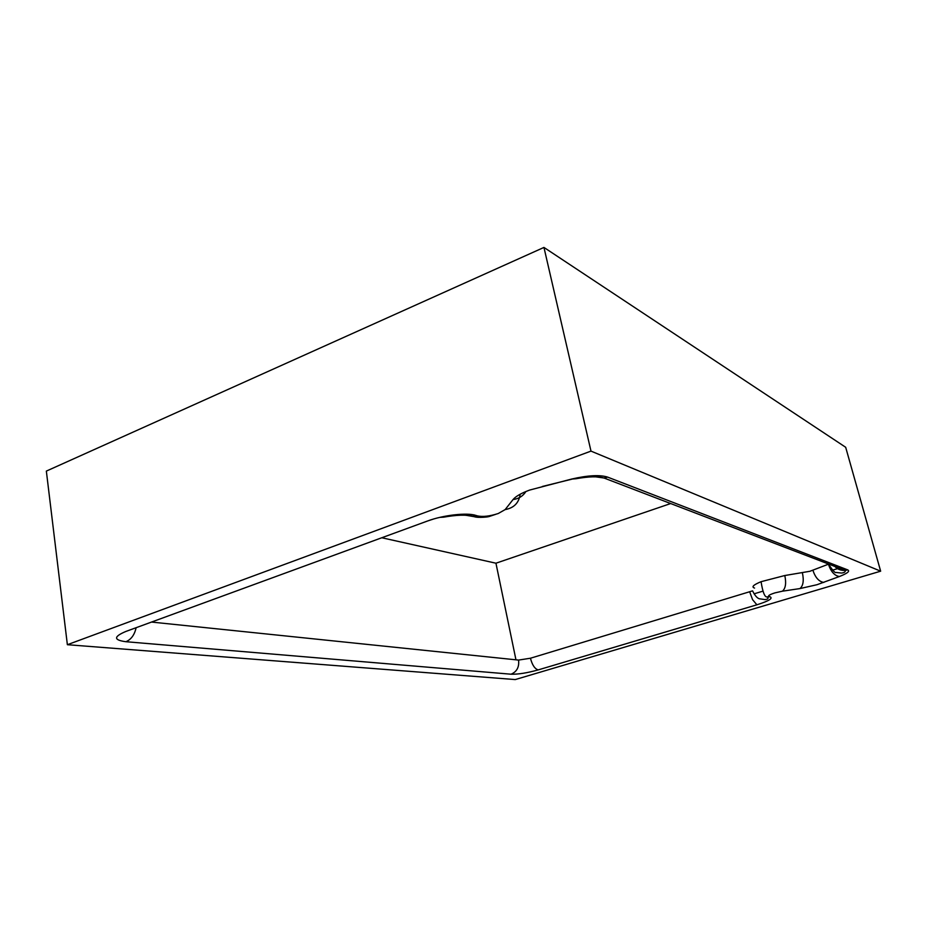 <?xml version="1.0" encoding="UTF-8"?>
<svg xmlns="http://www.w3.org/2000/svg" width="927" height="927" viewBox="0 0 927 927"><rect width="100%" height="100%" fill="white"/><g stroke="black" fill="none" stroke-linecap="round" stroke-linejoin="round"><path stroke-width="1.39" d="M381.785 537.753L495.945 563.21L515.957 659.804M839.259 568.135L832.504 570.163M763.037 591.125L757.498 592.793M757.046 592.932L754.033 593.836M495.945 563.21L670.673 503.546M754.555 588.042C751.206 586.988 753.384 584.867 761.067 581.692L784.798 575.528C786.409 583.176 785.621 588.39 782.434 591.183L774.995 592.863C769.491 594.636 767.556 595.864 769.167 596.524L769.839 596.675C773.408 598.216 769.086 600.928 756.884 604.81L538.228 669.897C527.173 672.967 518.112 674.404 511.067 674.207L125.921 641.716C113.511 640.093 113.488 636.675 125.852 631.461L133.117 628.807M828.715 564.091L828.518 564.161C832.608 570.406 835.111 573.176 836.05 572.469L841.461 573.048C844.3 572.759 845.551 571.878 845.239 570.418C840.024 570.673 836.027 568.633 833.246 564.3M769.839 596.675L767.626 597.127C768.61 598.518 767.707 599.329 764.891 599.584L759.167 598.749C758.576 598.413 756.003 597.869 752.573 590.858L530.453 658.228L518.552 660.082L151.53 622.063M520.174 494.23C518.958 502.863 513.952 507.984 505.145 509.595L513.037 499.572C515.69 496.362 521.241 493.187 529.665 490.059L571.855 479.004C587.973 475.308 599.896 474.67 607.637 477.115L847.799 569.92C850.129 571.206 847.336 573.407 839.41 576.513C834.59 575.771 830.916 571.669 828.414 564.207L809.885 571.287L784.798 575.528M880.65 571.183L845.679 447.277L543.952 247.428L590.986 451.113L67.37 644.705L515.25 679.572L880.65 571.183L590.986 451.113M67.37 644.705L46.35 471.09L543.952 247.428M505.145 509.595L498.228 513.523C489.769 516.246 482.851 517.046 477.451 515.899L474.195 516.675L465.447 515.18M761.067 581.692C762.701 591.971 764.659 597.058 766.942 596.976L769.167 596.524M839.41 576.513L816.942 584.728L799.955 588.575L782.434 591.183M799.955 588.575C803.211 585.783 804.033 580.592 802.423 572.979M847.799 569.92L845.239 570.418L603.998 478.008L595.192 476.779M125.852 631.461L427.486 521.02C443.303 515.076 467.208 512.376 476.026 515.458L472.758 516.235L464.914 515.169M427.486 521.02L433.002 519.19M125.921 641.716C131.159 639.503 134.554 634.833 136.118 627.706M476.026 515.458L477.451 515.899M756.884 604.81L752.562 599.642L749.688 591.855M538.228 669.897C534.809 668.912 532.214 665.018 530.453 658.228M513.037 499.572C518.703 498.796 523.002 496.107 525.922 491.519M511.067 674.207C516.872 671.751 519.363 667.046 518.552 660.082M607.637 477.115L603.998 478.008C598.355 476.2 588.993 476.443 575.876 478.749L572.573 479.016M823.848 582.423C819.004 581.704 815.354 577.648 812.898 570.256M495.609 514.369L488.842 516.617C488.946 516.826 478.297 518.17 474.195 516.675L472.758 516.235C466.281 514.566 456.536 514.891 443.523 517.185L439.838 517.37M542.318 486.478L571.936 479.166M766.942 596.976L767.626 597.127"/></g></svg>
